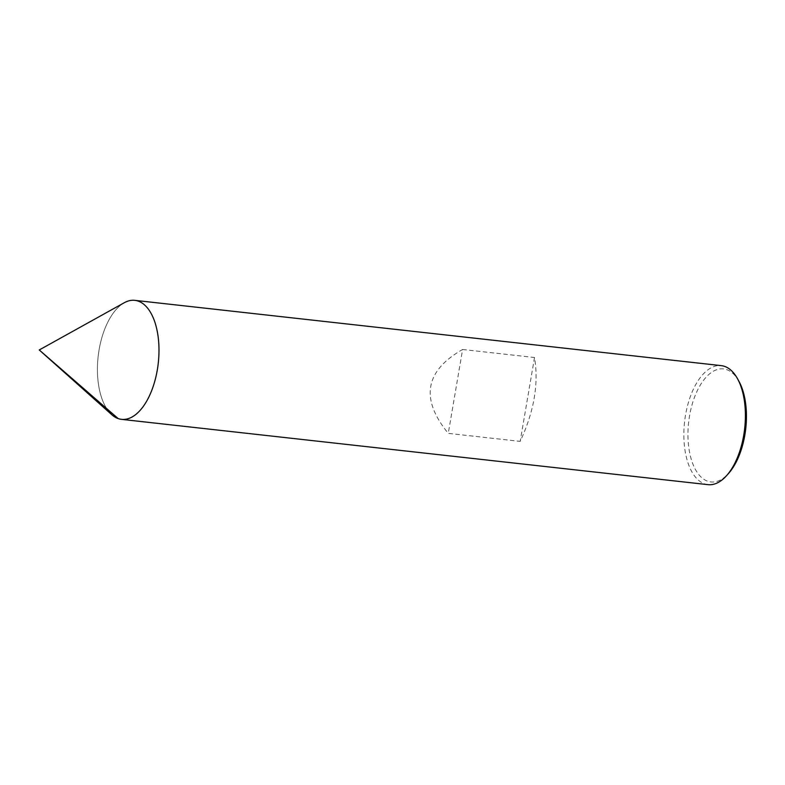 <?xml version="1.0" encoding="UTF-8"?>
<svg xmlns="http://www.w3.org/2000/svg" width="785" height="785" viewBox="0 0 785 785"><rect width="100%" height="100%" fill="white"/><g stroke="black" fill="none" stroke-linecap="round" stroke-linejoin="round"><path stroke-width="0.59" stroke-dasharray="3.92 2.94" d="M134.834 300.351A59.876 30.242 -83.6 0 0 101.128 340.298A59.876 30.242 -83.6 0 0 106.701 408.622M708.011 484.649A59.876 30.242 96.4 0 1 704.596 483.864A59.876 30.242 -83.6 0 1 685.011 418.366A59.876 30.242 -83.6 0 1 721.258 365.633M462.61 349.492L534.516 357.499C538.863 383.639 534.085 411.595 520.18 441.376L448.274 433.369C420.103 398.908 424.881 370.952 462.61 349.492L448.274 433.369M739.009 381.441A56.883 28.721 96.4 0 0 726.733 369.637A56.883 28.721 -83.6 0 0 689.564 415.765A56.883 28.721 -83.6 0 0 707.668 481.215A56.883 28.721 96.4 0 0 728.804 473.129M534.516 357.499L520.18 441.376M124.285 302.725A59.876 30.242 -83.6 0 0 98.154 356.518A59.876 30.242 -83.6 0 0 111.813 414.735"/><path stroke-width="1.18" d="M737.586 378.841A59.876 30.242 96.4 0 1 726.841 475.357L728.804 473.129A56.883 28.721 96.4 0 0 739.009 381.441L737.586 378.841A59.876 30.242 96.4 0 0 724.673 366.418A59.876 30.242 -83.6 0 0 721.258 365.633L134.834 300.351A59.876 30.242 -83.6 0 1 138.248 301.136A59.876 30.242 96.4 0 1 157.824 366.634A59.876 30.242 96.4 0 1 121.577 419.367A59.876 30.242 96.4 0 1 118.172 418.582L39.25 349.963L111.813 414.735A59.876 30.242 -83.6 0 0 118.172 418.582A59.876 30.242 -83.6 0 1 106.701 408.622M726.841 475.357A59.876 30.242 96.4 0 1 708.011 484.649L121.577 419.367M39.25 349.963L124.285 302.725A59.876 30.242 -83.6 0 1 138.248 301.136A59.876 30.242 96.4 0 1 157.294 370.029A59.876 30.242 96.4 0 1 118.172 418.582"/></g></svg>

